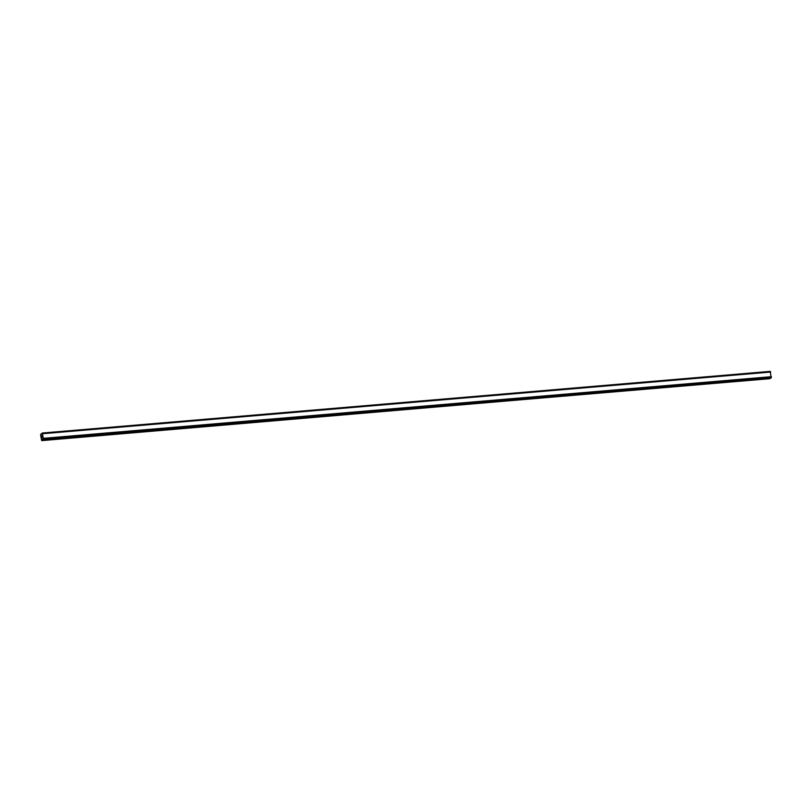 <?xml version="1.0" encoding="UTF-8"?>
<svg xmlns="http://www.w3.org/2000/svg" width="812" height="812" viewBox="0 0 812 812"><rect width="100%" height="100%" fill="white"/><g stroke="black" fill="none" stroke-linecap="round" stroke-linejoin="round"><path stroke-width="1.22" d="M770.273 371.399L42.214 433.04L43.361 438.348L43.198 439.465L42.549 438.835L41.676 440.622L40.6 434.724L41.057 433.902L41.859 434.42L42.194 433.04L770.294 371.429L42.254 433.1M771.106 377.905L43.066 439.566L771.106 377.905L770.294 371.429M770.233 377.976L770.152 378.534L42.112 440.205M41.676 440.622L770.152 378.534M42.051 435.821L42.153 436.44L42.051 435.821M42.072 435.719L41.798 436.714M42.183 437.029L41.93 437.566M770.578 371.886L42.528 433.547L770.558 371.876M770.314 371.49L42.275 433.151M770.669 372.048L42.63 433.709M771.4 376.687L43.361 438.348M771.37 376.941L43.32 438.602M771.359 376.971L43.32 438.632M771.268 377.61L43.229 439.272M771.268 377.681L43.229 439.343M41.991 433.872L41.128 433.943M771.268 377.742L43.219 439.404M771.238 377.803L43.198 439.465M42.833 439.109L42.244 439.16M770.101 378.666L42.062 440.327M770.243 371.378L42.204 433.04"/></g></svg>

